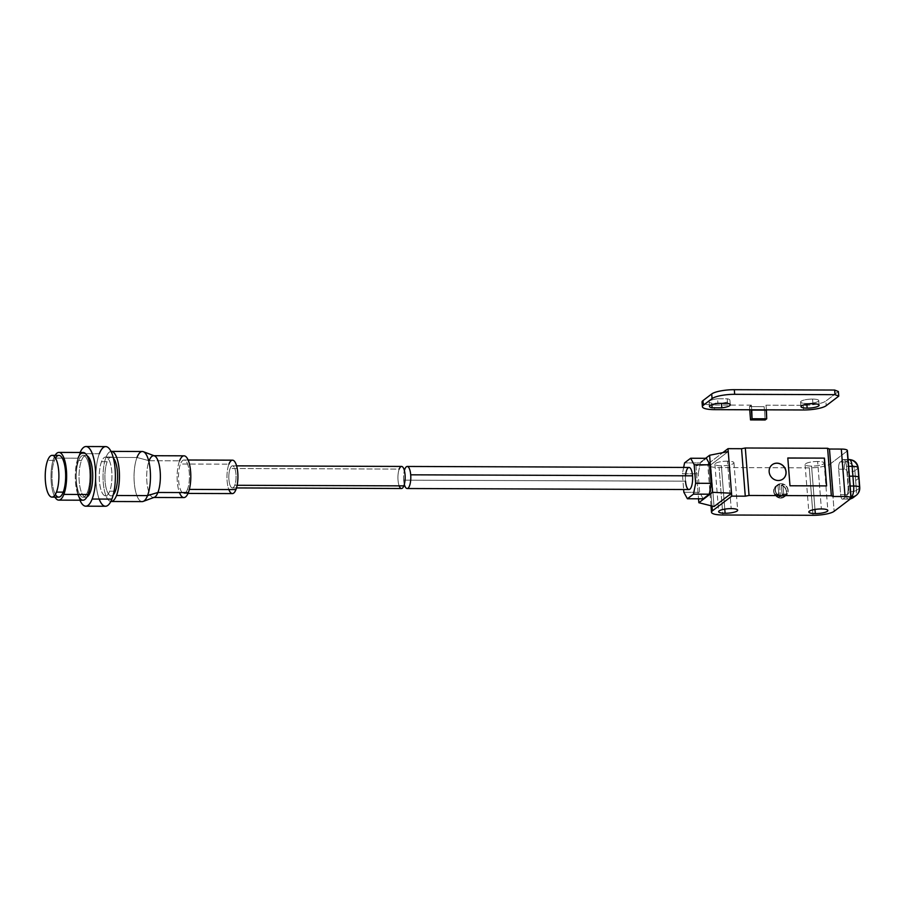 <?xml version="1.0" encoding="UTF-8"?>
<svg xmlns="http://www.w3.org/2000/svg" width="905" height="905" viewBox="0 0 905 905"><rect width="100%" height="100%" fill="white"/><g stroke="black" fill="none" stroke-linecap="round" stroke-linejoin="round"><path stroke-width="0.68" stroke-dasharray="4.53 3.39" d="M782.192 496.969A6.855 6.29 -127.3 0 1 775.642 492.297A6.855 6.29 -127.3 0 1 777.508 484.854A6.855 6.29 -127.3 0 1 781.151 483.655L779.624 484.82A6.855 6.29 52.7 0 0 775.992 486.019A6.855 6.29 52.7 0 0 774.126 493.463A6.855 6.29 52.7 0 0 780.676 498.123L782.192 496.969L780.676 498.123A6.855 6.29 -127.3 0 1 773.662 491.449A6.855 6.29 -127.3 0 1 779.624 484.82A6.855 6.29 -127.3 0 1 786.626 491.494A6.855 6.29 -127.3 0 1 780.676 498.123A6.855 6.29 52.7 0 0 784.307 496.935A6.855 6.29 52.7 0 0 786.174 489.492A6.855 6.29 52.7 0 0 779.624 484.82L781.151 483.655A6.855 6.29 -127.3 0 1 787.689 488.327A6.855 6.29 -127.3 0 1 785.823 495.77A6.855 6.29 -127.3 0 1 782.192 496.969A6.855 6.29 -127.3 0 1 775.189 490.295A6.855 6.29 -127.3 0 1 781.151 483.655A6.855 6.29 -127.3 0 1 788.153 490.34A6.855 6.29 -127.3 0 1 782.192 496.969M689.056 467.466A11.041 3.62 -89.8 0 0 685.504 481.177L403.664 480.17A11.041 3.62 -89.8 0 0 404.343 484.401A11.041 3.62 90.2 0 1 403.664 480.17L685.504 481.177A11.041 3.62 -89.8 0 0 688.976 489.537M727.462 461.165A9.548 2.195 175.5 0 0 714.905 464.231A9.548 2.195 175.5 0 0 721.375 465.792L724.781 509.13L721.375 465.792A9.548 2.195 175.5 0 0 733.435 463.518A9.548 2.195 175.5 0 0 727.462 461.165A9.548 2.195 175.5 0 0 715.403 463.451A9.548 2.195 175.5 0 0 721.375 465.792A9.548 2.195 175.5 0 0 733.932 462.727A9.548 2.195 175.5 0 0 727.462 461.165L731.195 508.621L727.462 461.165M817.645 461.482A9.548 2.195 175.5 0 0 805.088 464.548A9.548 2.195 175.5 0 0 811.559 466.12L814.975 509.447L811.559 466.12A9.548 2.195 175.5 0 0 823.618 463.835A9.548 2.195 175.5 0 0 817.645 461.482A9.548 2.195 175.5 0 0 805.586 463.767A9.548 2.195 175.5 0 0 811.559 466.12A9.548 2.195 175.5 0 0 824.116 463.055A9.548 2.195 175.5 0 0 817.645 461.482L821.378 508.949L817.645 461.482M772.157 464.751A8.948 8.202 52.7 0 0 772.101 464.797A8.948 8.202 52.7 0 0 769.669 474.503A8.948 8.202 52.7 0 0 778.21 480.589L778.21 480.589A8.948 8.202 52.7 0 0 782.949 479.028A8.948 8.202 52.7 0 0 782.995 478.994A8.948 8.202 52.7 0 1 778.21 480.589A8.948 8.202 52.7 0 1 769.657 474.469A8.948 8.202 52.7 0 1 772.157 464.751M782.701 497.309A6.561 6.018 52.7 0 0 786.275 494.096L785.902 494.39A6.561 6.018 52.7 0 0 781.354 485.352L782.882 484.198A6.561 6.018 -127.3 0 1 783.843 496.449L782.701 497.309L782.067 494.368L785.902 494.39A6.561 6.018 52.7 0 0 781.354 485.352L782.067 494.368L781.354 485.352L782.882 484.198L783.843 496.449A6.561 6.018 52.7 0 0 782.882 484.198L783.843 496.449L782.701 497.309L782.452 494.085L786.275 494.096L782.067 494.368L786.275 494.096A6.561 6.018 -127.3 0 1 782.701 497.309M849.309 459.559A8.948 2.93 -89.8 0 0 848.596 459.831L845.745 462.002A5.962 1.957 90.2 0 0 844.297 469.231L838.664 469.209A5.962 1.957 90.2 0 1 840.112 461.98L845.745 462.002A5.962 1.957 -89.8 0 0 844.297 469.231A2.987 2.738 52.7 0 1 847.351 472.139A5.962 1.369 175.5 0 0 854.886 470.713A8.948 8.202 52.7 0 0 845.745 462.002A8.948 8.202 -127.3 0 1 854.886 470.713L857.736 468.541L854.886 470.713L855.655 480.544L854.886 470.713A5.962 1.369 -4.5 0 1 847.351 472.139L848.901 491.811A5.962 1.369 175.5 0 0 856.435 490.386L855.655 480.544L856.435 490.386A8.948 8.202 -127.3 0 1 853.404 497.479A8.948 8.202 52.7 0 0 856.435 490.386L859.286 488.214L858.506 478.383L855.655 480.544L858.506 478.383L857.736 468.541L859.286 488.214L856.435 490.386A5.962 1.369 -4.5 0 1 848.901 491.811A2.987 2.738 52.7 0 1 846.311 494.696A5.962 1.957 -89.8 0 0 848.189 499.221A5.962 1.957 90.2 0 1 846.311 494.696L840.666 494.673L846.311 494.696A2.987 2.738 52.7 0 0 848.901 491.811L847.351 472.139A2.987 2.738 52.7 0 0 844.297 469.231L838.664 469.209L840.666 494.673A5.962 1.957 90.2 0 0 842.544 499.198A5.962 1.957 90.2 0 0 843.03 499.017L848.664 499.04A5.962 1.957 90.2 0 1 848.189 499.221A5.962 1.957 -89.8 0 0 848.664 499.04A8.948 8.202 52.7 0 0 850.53 498.825A8.948 8.202 -127.3 0 1 848.664 499.04L851.062 497.218L848.664 499.04L843.03 499.017L845.87 496.845A8.948 2.93 90.2 0 0 848.042 485.996L850.18 486.008L848.042 485.996L847.272 476.154L849.399 476.166L847.272 476.154L846.492 466.324L848.63 466.324L846.492 466.324A8.948 2.93 -89.8 0 0 842.962 459.808L840.112 461.98A5.962 1.957 -89.8 0 0 838.664 469.209L840.666 494.673A5.962 1.957 -89.8 0 0 843.03 499.017L845.87 496.845A8.948 2.93 -89.8 0 0 848.042 485.996L846.492 466.324A8.948 2.93 90.2 0 0 843.675 459.536A8.948 2.93 90.2 0 0 842.962 459.808L840.112 461.98L845.745 462.002L848.596 459.831L842.962 459.808L848.596 459.831A8.948 8.202 -127.3 0 1 857.736 468.541A8.948 2.059 175.5 0 0 858.2 467.806M683.648 467.444L682.404 473.722L683.637 489.515L682.404 473.722L698.185 473.779L700.346 462.93L706.432 458.303L700.346 462.93L684.565 462.874L700.346 462.93L698.185 473.779L682.404 473.722L683.648 467.444M685.504 481.177A11.041 3.62 90.2 0 1 685.526 475.804M695.934 465.679L698.536 498.802L695.934 465.679L710.764 464.876L728.242 451.561L710.764 464.876L714.045 506.54L710.764 464.876L695.934 465.679L705.629 458.303L695.934 465.679M703.174 498.813L699.644 492.309L698.185 473.779L699.644 492.309L683.852 492.252L699.644 492.309L703.174 498.813M830.383 463.858L846.922 451.267L850.655 498.734L846.922 451.267L830.383 463.858A16.709 3.846 -4.5 0 1 809.285 467.851L719.09 467.534A16.709 3.846 -4.5 0 1 708.638 463.428L722.79 452.647L708.638 463.428L711.986 506.031L708.638 463.428A16.709 3.846 175.5 0 0 707.767 464.797A16.709 3.846 175.5 0 0 719.09 467.534L722.835 514.99L719.09 467.534L809.285 467.851A16.709 3.846 175.5 0 0 830.383 463.858L834.127 511.314L830.383 463.858M813.018 515.307L809.285 467.851L813.018 515.307M787.803 458.066L789.895 485.838L826.627 485.906L789.895 485.838L787.803 458.066M845.87 496.845L851.028 496.868L845.87 496.845M403.664 480.17A11.041 3.62 90.2 0 1 404.388 470.577A11.041 3.62 -89.8 0 0 403.664 480.17M857.736 468.541A8.948 8.202 52.7 0 0 848.596 459.831M858.506 478.383A8.948 2.059 175.5 0 0 858.981 477.648M856.254 495.307A8.948 8.202 52.7 0 0 859.286 488.214A8.948 2.059 175.5 0 0 859.75 487.49M846.922 451.267A8.948 2.059 175.5 0 0 847.385 450.543M779.499 484.186A6.561 6.018 52.7 0 0 780.461 496.438L779.499 484.186L777.972 485.34A6.561 6.018 52.7 0 0 774.85 494.345L775.234 494.062A6.561 6.018 52.7 0 0 779.318 497.298L780.461 496.438A6.561 6.018 -127.3 0 1 779.499 484.186L777.972 485.34A6.561 6.018 52.7 0 0 774.85 494.345L778.685 494.356L777.972 485.34L779.318 497.298L780.461 496.438L779.499 484.186M774.85 494.345L779.069 494.073L774.85 494.345M779.318 497.298A6.561 6.018 -127.3 0 1 775.234 494.062L779.069 494.073L779.318 497.298M806.785 403.494L806.841 404.196L806.785 403.494A9.095 2.093 -4.5 0 1 801.083 401.266A9.095 2.093 -4.5 0 1 812.588 399.082A9.095 2.093 175.5 0 0 800.62 402.012A9.095 2.093 175.5 0 0 806.785 403.494A9.095 2.093 175.5 0 0 818.754 400.576A9.095 2.093 175.5 0 0 812.588 399.082A9.095 2.093 -4.5 0 1 818.278 401.322A9.095 2.093 -4.5 0 1 806.785 403.494M812.95 403.721L812.588 399.082L812.95 403.721M751.376 405.157L714.181 405.021L714.543 409.648L714.181 405.021L751.376 405.157L749.476 406.605L764.137 406.65L766.037 405.202L803.233 405.338A17.896 4.118 175.5 0 0 825.846 401.062L838.392 391.514L825.846 401.062L826.208 405.689L825.846 401.062A17.896 4.118 175.5 0 1 803.233 405.338L766.037 405.202L766.399 409.841L766.037 405.202L764.137 406.65L765.178 419.965L764.137 406.65L749.476 406.605L751.376 405.157L751.738 409.784L751.376 405.157M703.185 403.392A17.896 4.118 175.5 0 0 714.181 405.021A17.896 4.118 175.5 0 1 702.031 402.092M717.552 398.754L727.235 398.788A10.441 2.398 -4.5 0 1 729.362 401.006A10.441 2.398 -4.5 0 1 721.432 403.2L711.76 403.166A10.441 2.398 -4.5 0 1 709.633 400.938A10.441 2.398 -4.5 0 1 717.552 398.754A10.441 2.398 175.5 0 0 709.09 401.786A10.441 2.398 175.5 0 0 711.76 403.166L711.873 404.648L711.76 403.166L721.432 403.2A10.441 2.398 175.5 0 0 729.905 400.157A10.441 2.398 175.5 0 0 727.235 398.788L727.597 403.415L727.235 398.788L717.552 398.754L717.925 403.381L717.552 398.754M803.606 409.976L803.233 405.338L803.606 409.976M749.725 409.784L749.476 406.605L749.725 409.784M58.904 455.373A20.883 6.844 -89.8 0 0 54.436 460.385L47.671 460.351L54.436 460.385A20.883 6.844 -89.8 0 0 55.386 494.402M83.147 452.477A23.858 7.817 -89.8 0 0 78.045 458.202L53.814 458.111A23.858 7.817 90.2 0 1 55.114 455.362A23.858 7.817 90.2 0 0 53.814 458.111L78.045 458.202A23.858 7.817 -89.8 0 0 77.921 494.458M85.805 497.241A20.883 6.844 -89.8 0 1 79.448 483.575A20.883 6.844 -89.8 0 1 81.495 460.475A20.883 6.844 -89.8 0 1 87.084 455.769A20.883 6.844 -89.8 0 0 85.964 455.475A20.883 6.844 -89.8 0 0 81.495 460.475L78.678 460.464A20.883 6.844 90.2 0 1 83.136 455.464A20.883 6.844 90.2 0 1 89.505 469.129A20.883 6.844 90.2 0 1 87.457 492.23L88.848 492.23L87.457 492.23A20.883 6.844 90.2 0 1 82.989 497.23A20.883 6.844 90.2 0 1 76.62 483.564A20.883 6.844 90.2 0 1 78.678 460.464L81.495 460.475A20.883 6.844 -89.8 0 0 79.651 485.171A20.883 6.844 -89.8 0 0 86.937 496.947A20.883 6.844 -89.8 0 1 85.805 497.241L82.989 497.23M105.715 446.595A29.831 9.774 -89.8 0 0 99.335 453.744L79.606 453.677A29.831 9.774 90.2 0 1 80.104 452.466A29.831 9.774 90.2 0 0 79.606 453.677L99.335 453.744A29.831 9.774 -89.8 0 0 99.177 499.062M111.179 495.838A19.39 6.346 -89.8 0 1 105.263 483.146A19.39 6.346 -89.8 0 1 107.175 461.697A19.39 6.346 -89.8 0 1 113.385 458.122A19.39 6.346 -89.8 0 0 111.315 457.059A19.39 6.346 -89.8 0 0 107.175 461.697L101.53 461.686A19.39 6.346 90.2 0 1 105.681 457.036A19.39 6.346 90.2 0 1 111.598 469.729A19.39 6.346 90.2 0 1 109.686 491.166L114.053 491.189L109.686 491.166A19.39 6.346 90.2 0 1 105.546 495.816A19.39 6.346 90.2 0 1 99.629 483.123A19.39 6.346 90.2 0 1 101.53 461.686L107.175 461.697A19.39 6.346 -89.8 0 0 105.704 486.064A19.39 6.346 -89.8 0 0 113.261 494.786A19.39 6.346 -89.8 0 1 111.179 495.838L105.546 495.816M142.345 451.505A25.057 8.213 -89.8 0 0 136.983 457.5L105.976 457.387A25.057 8.213 90.2 0 1 111.01 451.403A25.057 8.213 90.2 0 0 105.976 457.387L136.983 457.5L149.133 460.713L136.983 457.5A25.057 8.213 -89.8 0 0 134.517 485.216A25.057 8.213 -89.8 0 0 142.164 501.608M154.427 455.871A20.883 6.844 -89.8 0 0 149.133 460.713L179.575 460.826L149.133 460.713A20.883 6.844 -89.8 0 0 147.232 484.99A20.883 6.844 -89.8 0 0 154.28 497.32M184.043 455.826A20.883 6.844 -89.8 0 0 179.575 460.826A20.883 6.844 -89.8 0 0 179.462 492.546M232.495 460.17A16.709 5.475 -89.8 0 0 228.931 464.175L180.446 464.005A16.709 5.475 90.2 0 1 184.02 460A16.709 5.475 90.2 0 1 189.111 470.928A16.709 5.475 90.2 0 1 187.482 489.413L189.349 489.413L187.482 489.413A16.709 5.475 90.2 0 1 183.907 493.406A16.709 5.475 90.2 0 1 178.805 482.478A16.709 5.475 90.2 0 1 180.446 464.005L228.931 464.175A16.709 5.475 -89.8 0 0 228.841 489.56M401.582 466.437A11.041 3.62 -89.8 0 0 399.218 469.084L230.119 468.485A11.041 3.62 90.2 0 1 232.483 465.837A11.041 3.62 90.2 0 1 235.843 473.066A11.041 3.62 90.2 0 1 234.757 485.272L237.144 485.284L234.757 485.272A11.041 3.62 90.2 0 1 232.404 487.919A11.041 3.62 90.2 0 1 229.033 480.691A11.041 3.62 90.2 0 1 230.119 468.485L399.218 469.084A11.041 3.62 -89.8 0 0 398.143 481.29A11.041 3.62 -89.8 0 0 401.503 488.519M399.162 485.861A11.041 3.62 90.2 0 1 399.218 469.084M234.757 485.272A11.041 3.62 90.2 0 1 229.666 484.039A11.041 3.62 90.2 0 1 230.119 468.485A11.041 3.62 90.2 0 1 235.209 469.706A11.041 3.62 90.2 0 1 234.757 485.272M228.931 464.175A16.709 5.475 -89.8 0 0 227.291 482.648A16.709 5.475 -89.8 0 0 232.381 493.587M187.482 489.413A16.709 5.475 90.2 0 1 179.767 487.557A16.709 5.475 90.2 0 1 180.446 464.005A16.709 5.475 90.2 0 1 188.161 465.86A16.709 5.475 90.2 0 1 187.482 489.413M179.575 460.826A20.883 6.844 -89.8 0 0 177.527 483.915A20.883 6.844 -89.8 0 0 183.885 497.58M153.873 497.479L153.454 497.479A20.883 6.844 90.2 0 1 147.085 483.813A20.883 6.844 90.2 0 1 149.133 460.713M143.16 501.427A25.057 8.213 90.2 0 1 134.709 486.63A25.057 8.213 90.2 0 1 136.983 457.5M110.84 501.483A25.057 8.213 90.2 0 1 103.464 484.639A25.057 8.213 90.2 0 1 105.976 457.387A25.057 8.213 90.2 0 0 103.464 484.639A25.057 8.213 90.2 0 0 110.84 501.483M109.686 491.166A19.39 6.346 90.2 0 1 100.738 489.017A19.39 6.346 90.2 0 1 101.53 461.686A19.39 6.346 90.2 0 1 110.478 463.835A19.39 6.346 90.2 0 1 109.686 491.166M99.335 453.744A29.831 9.774 -89.8 0 0 96.416 486.732A29.831 9.774 -89.8 0 0 105.512 506.257M79.934 500.194A29.831 9.774 90.2 0 1 79.606 453.677A29.831 9.774 90.2 0 0 79.934 500.194M87.457 492.23A20.883 6.844 90.2 0 1 77.819 489.91A20.883 6.844 90.2 0 1 78.678 460.464A20.883 6.844 90.2 0 1 88.305 462.783A20.883 6.844 90.2 0 1 87.457 492.23M78.045 458.202A23.858 7.817 -89.8 0 0 75.703 484.594A23.858 7.817 -89.8 0 0 82.977 500.205M54.967 497.128A23.858 7.817 90.2 0 1 53.814 458.111A23.858 7.817 90.2 0 0 54.967 497.128M55.51 458.1A20.883 6.844 -89.8 0 0 54.436 460.385A20.883 6.844 -89.8 0 0 52.388 483.474A20.883 6.844 -89.8 0 0 58.757 497.139M777.508 484.854L775.992 486.019M714.905 464.231L718.638 511.687M805.088 464.548L808.821 512.015M784.499 496.404L785.642 495.533M824.116 463.055L827.86 510.511M733.932 462.727L737.666 510.194M848.098 459.559L843.675 459.536M850.372 498.949L842.544 499.198M710.991 505.771L707.767 464.797M785.823 495.77L784.307 496.935M776.173 486.245L777.689 485.091M800.982 406.639L800.62 402.012M819.116 405.214L818.754 400.576M709.09 401.786L709.452 406.424M729.905 400.157L730.267 404.784M85.964 455.475L83.136 455.464M111.315 457.059L105.681 457.036M188.127 460.012L184.02 460M236.59 465.86L232.483 465.837M236.51 487.931L232.404 487.919M188.002 493.429L183.907 493.406"/><path stroke-width="1.36" d="M407.137 488.53L688.976 489.537A11.041 3.62 -89.8 0 0 692.54 475.826L410.7 474.82A11.041 3.62 90.2 0 1 407.137 488.53A11.041 3.62 90.2 0 1 404.343 484.401A11.041 3.62 -89.8 0 0 408.755 487.388A11.041 3.62 -89.8 0 0 410.7 474.82L692.54 475.826A11.041 3.62 90.2 0 1 689.859 489.209A11.041 3.62 90.2 0 1 685.504 481.177M725.109 513.259A9.548 2.195 -4.5 0 1 718.638 511.687A9.548 2.195 -4.5 0 1 731.195 508.621A9.548 2.195 -4.5 0 1 737.168 510.974A9.548 2.195 -4.5 0 1 725.109 513.259A9.548 2.195 -4.5 0 1 719.136 510.906A9.548 2.195 -4.5 0 1 731.195 508.621A9.548 2.195 -4.5 0 1 737.666 510.194A9.548 2.195 -4.5 0 1 725.109 513.259L724.781 509.13L725.109 513.259M815.303 513.576A9.548 2.195 -4.5 0 1 808.821 512.015A9.548 2.195 -4.5 0 1 821.378 508.949A9.548 2.195 -4.5 0 1 827.362 511.291A9.548 2.195 -4.5 0 1 815.303 513.576A9.548 2.195 -4.5 0 1 809.319 511.235A9.548 2.195 -4.5 0 1 821.378 508.949A9.548 2.195 -4.5 0 1 827.86 510.511A9.548 2.195 -4.5 0 1 815.303 513.576L814.975 509.447L815.303 513.576M776.841 463.236A8.948 8.202 52.7 0 0 772.157 464.751A8.948 8.202 52.7 0 1 776.841 463.236L776.841 463.236A8.948 8.202 52.7 0 1 785.37 469.288A8.948 8.202 52.7 0 1 782.995 478.994A8.948 8.202 52.7 0 0 785.37 469.288A8.948 8.202 52.7 0 0 776.841 463.236M778.3 480.521A8.948 8.202 -127.3 0 1 769.759 474.435A8.948 8.202 -127.3 0 1 772.203 464.718A8.948 8.202 -127.3 0 1 776.931 463.156A8.948 8.202 -127.3 0 1 786.072 471.867A8.948 8.202 -127.3 0 1 778.3 480.521A8.948 8.202 -127.3 0 1 769.159 471.81A8.948 8.202 -127.3 0 1 776.931 463.156A8.948 8.202 -127.3 0 1 785.472 469.254A8.948 8.202 -127.3 0 1 783.04 478.96A8.948 8.202 -127.3 0 1 778.3 480.521M848.596 459.831A8.948 2.93 90.2 0 1 849.309 459.559C854.433 460.023 857.397 462.772 858.2 467.806L858.981 477.648A8.948 2.059 175.5 0 0 852.906 476.177L852.125 466.335A8.948 2.93 -89.8 0 0 849.309 459.559A8.948 2.93 90.2 0 1 852.125 466.335A8.948 2.059 -4.5 0 1 858.2 467.806A8.948 2.059 175.5 0 0 852.125 466.335L848.63 466.324L852.125 466.335L852.906 476.177L849.399 476.166L852.906 476.177A8.948 2.059 -4.5 0 1 858.981 477.648A8.948 2.059 -4.5 0 1 858.506 478.383M693.468 494.13L695.64 483.281L694.18 464.751L690.651 458.247L684.565 462.874L683.648 467.444L684.565 462.874L690.651 458.247L706.432 458.303L709.961 464.808L711.421 483.338L709.26 494.187L703.174 498.813L687.393 498.757L693.468 494.13L695.64 483.281L711.421 483.338L709.26 494.187L693.468 494.13L709.26 494.187L703.174 498.813L687.393 498.757L693.468 494.13M683.637 489.515L683.852 492.252L687.393 498.757L683.852 492.252L683.637 489.515M685.526 475.804A11.041 3.62 90.2 0 1 689.056 467.466A11.041 3.62 90.2 0 1 692.54 475.826A11.041 3.62 -89.8 0 0 689.056 467.466L407.216 466.46A11.041 3.62 90.2 0 1 410.7 474.82A11.041 3.62 -89.8 0 0 407.997 466.72A11.041 3.62 -89.8 0 0 404.388 470.577A11.041 3.62 90.2 0 1 407.216 466.46M698.536 498.802L698.852 502.716L712.529 492.309L709.611 455.26L705.629 458.303L709.611 455.26L712.529 492.309L731.523 493.236L714.045 506.54L698.852 502.716L698.536 498.802M851.119 497.999L847.385 450.543A8.948 2.059 175.5 0 0 841.311 449.072L845.055 496.528L833.211 496.483L829.478 449.027L841.311 449.072L845.055 496.528A8.948 2.059 -4.5 0 1 851.119 497.999A8.948 2.059 -4.5 0 1 850.655 498.734L834.127 511.314L850.655 498.734A8.948 2.059 175.5 0 0 845.055 496.528L833.211 496.483L831.344 495.759L749.046 495.465L745.279 496.178L731.749 496.132L712.371 510.884A16.709 3.846 175.5 0 0 722.835 514.99L813.018 515.307A16.709 3.846 175.5 0 0 834.127 511.314A16.709 3.846 -4.5 0 1 813.018 515.307L722.835 514.99A16.709 3.846 -4.5 0 1 711.5 512.253A16.709 3.846 -4.5 0 1 712.371 510.884L731.749 496.132L728.016 448.665L741.546 448.71L745.313 447.998L827.611 448.292L829.478 449.027L841.311 449.072A8.948 2.059 -4.5 0 1 846.922 451.267M722.79 452.647L728.016 448.665L722.79 452.647M711.986 506.031L712.371 510.884L711.986 506.031M827.611 448.292L745.313 447.998L749.046 495.465L831.344 495.759L827.611 448.292L831.344 495.759L833.211 496.483L829.478 449.027L827.611 448.292M787.803 457.987L824.444 458.122L826.627 485.906L789.986 485.77L787.803 457.987L824.444 458.122L787.803 458.066L824.444 458.122L826.627 485.906L789.986 485.77L787.803 457.987M826.525 485.906L824.342 458.19L826.525 485.906M856.254 495.307C858.755 493.27 859.92 490.657 859.75 487.49A8.948 2.059 175.5 0 0 853.675 486.019L852.906 476.177L853.675 486.019L850.18 486.008L853.675 486.019A8.948 2.059 -4.5 0 1 859.75 487.49A8.948 2.059 -4.5 0 1 859.286 488.214A8.948 8.202 -127.3 0 1 856.254 495.307A8.948 8.202 -127.3 0 1 851.515 496.868L851.062 497.218L851.515 496.868A8.948 8.202 52.7 0 0 856.254 495.307L853.404 497.479A8.948 8.202 -127.3 0 1 850.53 498.825A8.948 8.202 52.7 0 0 853.404 497.479L850.372 498.949M851.028 496.868L851.515 496.868A8.948 2.93 -89.8 0 0 853.675 486.019A8.948 2.93 90.2 0 1 851.515 496.868L851.028 496.868M728.016 448.665L741.546 448.71L745.279 496.178L731.749 496.132L728.016 448.665M745.279 496.178L749.046 495.465L745.313 447.998L741.546 448.71L745.279 496.178M728.242 451.561L709.611 455.26L728.242 451.561M698.852 502.716L714.045 506.54L731.523 493.236L712.529 492.309L698.852 502.716M711.421 483.338L695.64 483.281L694.18 464.751L709.961 464.808L711.421 483.338M709.961 464.808L694.18 464.751L690.651 458.247L706.432 458.303L709.961 464.808M858.2 467.806A8.948 2.059 -4.5 0 1 857.736 468.541M807.147 408.132A9.095 2.093 -4.5 0 1 800.982 406.639A9.095 2.093 -4.5 0 1 812.95 403.721A9.095 2.093 -4.5 0 1 818.64 405.949A9.095 2.093 -4.5 0 1 807.147 408.132A9.095 2.093 -4.5 0 1 801.457 405.893A9.095 2.093 -4.5 0 1 812.95 403.721A9.095 2.093 -4.5 0 1 819.116 405.214A9.095 2.093 -4.5 0 1 807.147 408.132L806.841 404.196L807.147 408.132M702.393 406.718A17.896 4.118 -4.5 0 1 703.332 405.248L702.97 400.621L711.703 393.969L712.077 398.596L703.332 405.248L702.97 400.621A17.896 4.118 175.5 0 0 702.031 402.092L702.393 406.718A17.896 4.118 -4.5 0 0 714.543 409.648L803.606 409.976A17.896 4.118 175.5 0 0 826.208 405.689L838.754 396.141L835.021 394.671L734.679 394.32A17.896 4.118 175.5 0 0 712.077 398.596L703.332 405.248A17.896 4.118 175.5 0 0 714.543 409.648L751.738 409.784L752.044 418.755L750.528 419.92L749.725 409.784L750.528 419.92L765.178 419.965L750.528 419.92L752.044 418.755L766.705 418.811L752.044 418.755L751.365 410.078L766.015 410.123L766.705 418.811L766.399 409.841L803.606 409.976A17.896 4.118 -4.5 0 0 826.208 405.689L838.754 396.141L838.392 391.514L834.659 390.044L734.317 389.693A17.896 4.118 175.5 0 0 711.703 393.969L702.97 400.621A17.896 4.118 175.5 0 0 703.185 403.392M721.805 407.827L712.122 407.793A10.441 2.398 -4.5 0 1 709.995 405.564A10.441 2.398 -4.5 0 1 717.925 403.381L727.597 403.415A10.441 2.398 -4.5 0 1 729.724 405.632A10.441 2.398 -4.5 0 1 721.805 407.827L721.455 403.392L721.805 407.827L712.122 407.793A10.441 2.398 -4.5 0 1 709.452 406.424A10.441 2.398 -4.5 0 1 717.925 403.381L727.597 403.415A10.441 2.398 -4.5 0 1 730.267 404.784A10.441 2.398 -4.5 0 1 721.805 407.827M734.679 394.32L734.317 389.693L834.659 390.044L835.021 394.671L734.679 394.32L734.317 389.693A17.896 4.118 175.5 0 0 711.703 393.969L712.077 398.596A17.896 4.118 -4.5 0 1 734.679 394.32M711.873 404.648L712.122 407.793L711.873 404.648M765.178 419.965L766.705 418.811L765.178 419.965M835.021 394.671L834.659 390.044L838.392 391.514L838.754 396.141L835.021 394.671M55.386 494.402A20.883 6.844 -89.8 0 0 63.214 492.139A20.883 6.844 -89.8 0 0 65.273 469.039A20.883 6.844 -89.8 0 0 58.904 455.373L52.139 455.351A20.883 6.844 90.2 0 1 58.508 469.016A20.883 6.844 90.2 0 1 56.449 492.116L63.214 492.139A20.883 6.844 -89.8 0 0 64.47 464.276A20.883 6.844 -89.8 0 0 55.51 458.1M51.992 497.117L58.757 497.139A20.883 6.844 -89.8 0 0 63.214 492.139L56.449 492.116A20.883 6.844 90.2 0 1 51.992 497.117A20.883 6.844 90.2 0 1 45.623 483.451A20.883 6.844 90.2 0 1 47.671 460.351A20.883 6.844 90.2 0 1 52.139 455.351M77.921 494.458A23.858 7.817 -89.8 0 0 88.079 494.492A23.858 7.817 -89.8 0 0 90.432 468.1A23.858 7.817 -89.8 0 0 83.147 452.477L58.916 452.398A23.858 7.817 90.2 0 1 66.189 468.009A23.858 7.817 90.2 0 1 63.848 494.402L88.079 494.492A23.858 7.817 -89.8 0 0 89.063 460.849A23.858 7.817 -89.8 0 0 78.045 458.202M58.746 500.126A23.858 7.817 90.2 0 1 54.967 497.128A23.858 7.817 90.2 0 0 63.848 494.402A23.858 7.817 90.2 0 1 58.746 500.126L82.977 500.205A23.858 7.817 -89.8 0 0 88.079 494.492L63.848 494.402A23.858 7.817 90.2 0 0 65.296 462.681A23.858 7.817 90.2 0 0 55.114 455.362A23.858 7.817 90.2 0 1 58.916 452.398M90.274 492.23A20.883 6.844 -89.8 0 0 92.491 470.792A20.883 6.844 -89.8 0 0 87.084 455.769A20.883 6.844 -89.8 0 1 92.491 470.792A20.883 6.844 -89.8 0 1 90.274 492.23L88.848 492.23L90.274 492.23A20.883 6.844 -89.8 0 1 86.937 496.947A20.883 6.844 -89.8 0 0 90.274 492.23M99.177 499.062A29.831 9.774 -89.8 0 0 111.881 499.108A29.831 9.774 -89.8 0 0 114.811 466.12A29.831 9.774 -89.8 0 0 105.715 446.595L85.986 446.527A29.831 9.774 90.2 0 1 95.082 466.052A29.831 9.774 90.2 0 1 92.152 499.04L111.881 499.108A29.831 9.774 -89.8 0 0 113.102 457.059A29.831 9.774 -89.8 0 0 99.335 453.744M85.783 506.189A29.831 9.774 90.2 0 1 79.934 500.194A29.831 9.774 90.2 0 0 92.152 499.04A29.831 9.774 90.2 0 1 85.783 506.189L105.512 506.257A29.831 9.774 -89.8 0 0 111.881 499.108L92.152 499.04A29.831 9.774 90.2 0 0 93.577 457.726A29.831 9.774 90.2 0 0 80.104 452.466A29.831 9.774 90.2 0 1 85.986 446.527M115.331 491.189A19.39 6.346 -89.8 0 0 117.503 472.851A19.39 6.346 -89.8 0 0 113.385 458.122A19.39 6.346 -89.8 0 1 117.503 472.851A19.39 6.346 -89.8 0 1 115.331 491.189L114.053 491.189L115.331 491.189A19.39 6.346 -89.8 0 1 113.261 494.786A19.39 6.346 -89.8 0 0 115.331 491.189M179.462 492.546A20.883 6.844 -89.8 0 0 188.353 492.58L157.911 492.478L147.526 495.612A25.057 8.213 -89.8 0 0 149.981 467.896A25.057 8.213 -89.8 0 0 142.345 451.505L111.338 451.391A25.057 8.213 90.2 0 1 118.974 467.783A25.057 8.213 90.2 0 1 116.519 495.499L147.526 495.612L157.911 492.478A20.883 6.844 -89.8 0 0 160.095 470.589A20.883 6.844 -89.8 0 0 154.427 455.871L143.341 451.685A25.057 8.213 90.2 0 1 150.139 469.344A25.057 8.213 90.2 0 1 147.526 495.612A25.057 8.213 90.2 0 1 143.16 501.427L154.28 497.32A20.883 6.844 -89.8 0 0 157.911 492.478L188.353 492.58A20.883 6.844 -89.8 0 0 190.401 469.491A20.883 6.844 -89.8 0 0 184.043 455.826L153.601 455.713A20.883 6.844 90.2 0 1 159.97 469.378A20.883 6.844 90.2 0 1 157.911 492.478A20.883 6.844 90.2 0 1 153.454 497.479L183.885 497.58A20.883 6.844 -89.8 0 0 188.353 492.58A20.883 6.844 -89.8 0 0 189.213 463.145A20.883 6.844 -89.8 0 0 179.575 460.826M111.157 501.506A25.057 8.213 90.2 0 1 110.84 501.483A25.057 8.213 90.2 0 0 116.519 495.499A25.057 8.213 90.2 0 1 111.157 501.506L142.164 501.608A25.057 8.213 -89.8 0 0 147.526 495.612L116.519 495.499A25.057 8.213 90.2 0 0 118.917 467.319A25.057 8.213 90.2 0 0 111.01 451.403A25.057 8.213 90.2 0 1 111.338 451.391M136.983 457.5A25.057 8.213 90.2 0 1 143.341 451.685M149.133 460.713A20.883 6.844 90.2 0 1 153.601 455.713M228.841 489.56A16.709 5.475 -89.8 0 0 235.956 489.582L189.349 489.413L235.956 489.582A16.709 5.475 -89.8 0 0 237.596 471.109A16.709 5.475 -89.8 0 0 232.495 460.17L188.127 460.012M236.51 487.931L401.503 488.519A11.041 3.62 -89.8 0 0 403.868 485.872L237.144 485.284L403.868 485.872A11.041 3.62 -89.8 0 0 404.954 473.666A11.041 3.62 -89.8 0 0 401.582 466.437L236.59 465.86M399.218 469.084A11.041 3.62 90.2 0 1 404.32 470.306A11.041 3.62 90.2 0 1 403.868 485.872A11.041 3.62 90.2 0 1 399.162 485.861M188.002 493.429L232.381 493.587A16.709 5.475 -89.8 0 0 235.956 489.582A16.709 5.475 -89.8 0 0 236.635 466.03A16.709 5.475 -89.8 0 0 228.931 464.175M56.449 492.116A20.883 6.844 90.2 0 1 46.822 489.797A20.883 6.844 90.2 0 1 47.671 460.351A20.883 6.844 90.2 0 1 57.309 462.67A20.883 6.844 90.2 0 1 56.449 492.116M849.309 459.559L848.098 459.559M859.75 487.49L858.981 477.648M711.5 512.253L710.991 505.771"/></g></svg>
